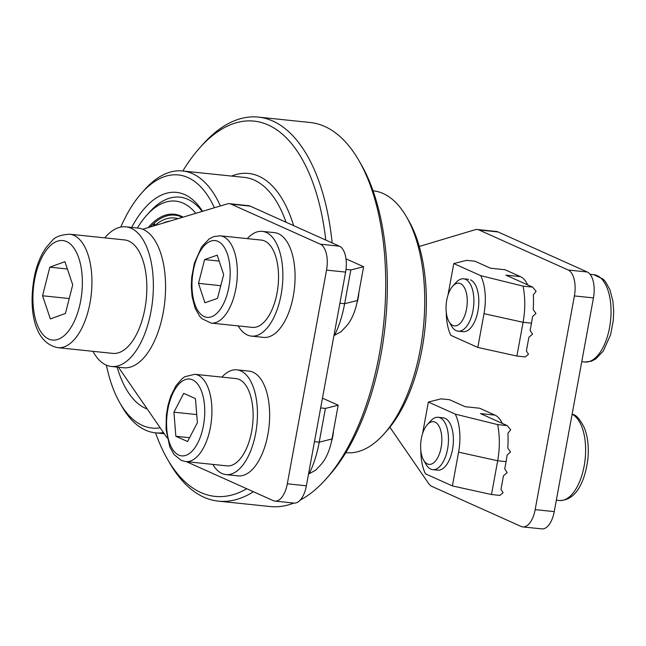<?xml version="1.0" encoding="UTF-8"?>
<svg xmlns="http://www.w3.org/2000/svg" width="646" height="646" viewBox="0 0 646 646"><rect width="100%" height="100%" fill="white"/><g stroke="black" fill="none" stroke-linecap="round" stroke-linejoin="round"><path stroke-width="0.97" d="M406.407 216.676L408.668 220.577A127.246 61.879 95.9 0 1 412.188 385.662A127.246 61.879 95.9 0 1 386.76 430.858L383.756 434.209A131.631 64.019 -84.1 0 0 410.057 387.463A131.631 64.019 -84.1 0 0 406.407 216.676A131.631 64.019 -84.1 0 0 373.275 190.828L373.073 190.812M358.837 160.41L361.09 164.31A188.672 91.756 95.9 0 1 366.314 409.104A188.672 91.756 95.9 0 1 328.612 476.118L325.608 479.469A193.057 93.888 -84.1 0 0 364.183 410.896A193.057 93.888 -84.1 0 0 358.837 160.41A193.057 93.888 -84.1 0 0 310.241 122.506L258.384 117.104A193.057 93.888 95.9 0 1 332.149 242.92M325.778 240.062A188.672 91.756 -84.1 0 0 200.01 147.538A188.672 91.756 -84.1 0 0 182.826 170.996M200.01 147.538L203.022 144.187A193.057 93.888 95.9 0 1 258.384 117.104M286.057 222.232A131.631 64.019 -84.1 0 0 244.39 177.408L182.616 170.972A131.631 64.019 95.9 0 1 220.399 205.969M231.631 176.075A136.015 66.15 95.9 0 1 293.615 225.624M214.415 207.762A127.246 61.879 -84.1 0 0 141.862 192.791A127.246 61.879 -84.1 0 0 120.778 227.085M141.862 192.791L144.874 189.439A131.631 64.019 95.9 0 1 182.616 170.972M147.272 409.055A109.691 53.343 95.9 0 1 117.128 367.081M133.084 388.456A105.306 51.212 -84.1 0 0 135.547 392.033A105.306 51.212 95.9 0 1 133.084 388.456M137.372 228.022A100.913 49.08 95.9 0 1 146.682 215.28L149.694 211.928A105.306 51.212 95.9 0 1 179.887 197.159A105.306 51.212 95.9 0 1 202.166 211.428A105.306 51.212 -84.1 0 0 179.887 197.159A105.306 51.212 -84.1 0 0 148.184 213.665M131.671 227.432A109.691 53.343 95.9 0 1 202.553 211.315M106.396 365.176A127.246 61.879 -84.1 0 0 119.962 403.072A127.246 61.879 -84.1 0 0 160.184 427.805M163.495 432.61A131.631 64.019 95.9 0 1 155.347 432.82A131.631 64.019 95.9 0 1 122.215 406.972L119.962 403.072M155.549 432.844A188.672 91.756 -84.1 0 0 167.54 459.338A188.672 91.756 -84.1 0 0 246.724 488.731M253.41 491.727A193.057 93.888 95.9 0 1 218.388 501.143A193.057 93.888 95.9 0 1 169.793 463.239L167.54 459.338M218.388 501.143L270.246 506.545A193.057 93.888 -84.1 0 0 293.777 503.056M300.196 500.093A193.057 93.888 -84.1 0 0 325.608 479.469M345.804 452.652L346.006 452.676A131.631 64.019 -84.1 0 0 383.756 434.209M148.144 227.61A87.751 42.676 95.9 0 1 174.258 214.222A87.751 42.676 95.9 0 1 183.068 217.153M146.682 215.28A100.913 49.08 95.9 0 1 195.819 213.333M154.515 223.871L153.546 223.774L153.877 225.898M178.054 218.655A84.037 40.868 -84.1 0 0 177.456 218.493A84.037 40.868 -84.1 0 0 154.774 225.575L154.386 223.023A86.879 42.248 -84.1 0 1 174.929 215.166L180.153 215.716M162.994 223.169A80.936 39.366 95.9 0 1 169.753 221.142M182.342 217.371A86.879 42.248 -84.1 0 0 174.929 215.166M153.546 223.774A86.879 42.248 -84.1 0 0 150.397 226.94M186.387 461.648L273.266 500.642A21.94 10.667 -84.1 0 0 274.921 501.094A21.94 10.667 -84.1 0 0 287.308 483.814L326.537 270.109A21.94 10.667 -84.1 0 0 320.335 244.196L231.098 204.136A21.94 10.667 -84.1 0 0 229.451 203.684A21.94 10.667 -84.1 0 0 227.295 203.902L142.701 229.241M118.452 367.219L167.169 437.94M229.451 203.684L248.516 205.67A21.94 10.667 95.9 0 1 250.163 206.122L231.098 204.136M320.335 244.196L339.4 246.183L250.163 206.122M339.4 246.183A21.94 10.667 95.9 0 1 345.602 272.095L326.537 270.109M287.308 483.814L306.374 485.8L345.602 272.095M306.374 485.8A21.94 10.667 95.9 0 1 293.987 503.081L274.921 501.094M389.861 427.216L428.589 483.45A21.94 10.667 -84.1 0 0 431.891 486.406L521.128 526.458A21.94 10.667 -84.1 0 0 522.775 526.91A21.94 10.667 -84.1 0 0 535.171 509.629L574.391 295.925A21.94 10.667 -84.1 0 0 568.197 270.012L478.961 229.952A21.94 10.667 -84.1 0 0 477.305 229.5A21.94 10.667 -84.1 0 0 475.157 229.718L419.294 246.449M477.305 229.5L496.378 231.486A21.94 10.667 95.9 0 1 498.026 231.938L478.961 229.952M568.197 270.012L587.262 271.99L498.026 231.938M587.262 271.99A21.94 10.667 95.9 0 1 593.456 297.911L574.391 295.925M535.171 509.629L554.236 511.616L593.456 297.911M554.236 511.616A21.94 10.667 95.9 0 1 541.841 528.896L522.775 526.91M532.619 287.123L523.082 286.13C525.311 297.814 525.311 309.862 523.098 322.281L516.897 356.051L525.287 356.923L528.509 354.21L526.385 350.94L528.896 337.26L532.57 334.16L530.148 330.421L531.48 323.153A60.248 29.304 95.9 0 0 532.498 316.669L535.946 313.463L533.2 309.587A60.248 29.304 95.9 0 0 533.33 294.842L536.099 291.33L532.619 287.123L505.907 275.131L520.401 276.633L505.019 269.729L490.524 268.219L474.939 261.226L466.557 260.354L453.783 263.56L447.985 295.125M453.783 263.56L480.721 275.648A39.487 19.202 95.9 0 1 484.007 313.673L477.814 347.443L516.897 356.051M470.506 279.855A26.325 12.807 95.9 0 1 475.149 284.482A26.325 12.807 95.9 0 1 470.619 327.99A26.325 12.807 95.9 0 1 461.091 331.148M446.265 312.301A39.487 19.202 -84.1 0 0 450.876 335.347L477.814 347.443M523.082 286.13L480.721 275.648M520.401 276.633A35.102 17.071 95.9 0 1 527.677 284.902M435.065 422.129A21.463 10.433 -84.1 0 0 427.297 424.697A21.463 10.433 -84.1 0 0 423.606 460.162A21.463 10.433 -84.1 0 0 427.394 463.933A21.463 10.433 -84.1 0 0 441.129 447.476A21.463 10.433 -84.1 0 0 435.065 422.129M427.297 424.697L430.632 420.982A26.325 12.807 95.9 0 1 438.182 417.284A26.325 12.807 95.9 0 1 440.16 417.825A26.325 12.807 95.9 0 1 447.936 446.87A26.325 12.807 95.9 0 1 432.731 469.658A26.325 12.807 95.9 0 1 430.753 469.117A26.325 12.807 95.9 0 1 426.102 464.49L423.606 460.162M441.057 417.922A26.325 12.807 95.9 0 1 445.086 418.342A26.325 12.807 95.9 0 1 449.729 422.968A26.325 12.807 95.9 0 1 445.199 466.477A26.325 12.807 95.9 0 1 435.67 469.626M507.207 425.601L497.67 424.608C499.891 436.292 499.899 448.348 497.678 460.768L491.485 494.529L499.867 495.409L503.089 492.696L500.965 489.426L503.476 475.747L507.158 472.646L504.736 468.907L506.068 461.64A60.248 29.304 95.9 0 0 507.078 455.155L510.526 451.95L507.78 448.066A60.248 29.304 95.9 0 0 507.909 433.321L510.687 429.816L507.207 425.601L480.495 413.61L494.981 415.12L479.598 408.215L465.112 406.705L449.527 399.712L441.137 398.84L428.363 402.046L422.573 433.611M428.363 402.046L455.301 414.134A39.487 19.202 95.9 0 1 458.595 452.16L452.394 485.929L491.485 494.529M420.845 450.779A39.487 19.202 -84.1 0 0 425.456 473.833L452.394 485.929M497.67 424.608L455.301 414.134M494.981 415.12A35.102 17.071 95.9 0 1 502.257 423.38M456.496 283.497A21.463 10.433 -84.1 0 0 452.717 286.21A21.463 10.433 -84.1 0 0 449.018 321.676A21.463 10.433 -84.1 0 0 456.795 325.592A21.463 10.433 -84.1 0 0 467.26 300.834A21.463 10.433 -84.1 0 0 456.496 283.497M452.717 286.21L456.052 282.496A26.325 12.807 95.9 0 1 460.687 279.169A26.325 12.807 95.9 0 1 463.602 278.806A26.325 12.807 95.9 0 1 473.833 303.362A26.325 12.807 95.9 0 1 461.058 330.809A26.325 12.807 95.9 0 1 458.143 331.172A26.325 12.807 95.9 0 1 451.522 326.004L449.018 321.676M143.372 315.724A57.042 27.738 -84.1 0 0 124.557 239.924L69.647 234.199A57.042 27.738 95.9 0 1 88.462 310.007A57.042 27.738 95.9 0 1 57.833 347.669L112.743 353.386A57.042 27.738 -84.1 0 0 143.372 315.724M64.907 261.687L72.723 284.829L65.448 313.439L50.364 318.914L42.555 295.771L49.823 267.161L64.907 261.687M69.235 298.549L42.555 295.771M67.37 268.986L49.823 267.161M104.757 237.857A70.204 34.141 95.9 0 1 113.849 229.839A70.204 34.141 95.9 0 1 125.922 226.827A70.204 34.141 95.9 0 1 153.352 287.995A70.204 34.141 95.9 0 1 123.443 363.472A70.204 34.141 95.9 0 1 111.378 366.476A70.204 34.141 95.9 0 1 92.943 351.327M125.922 226.827L138.123 228.103A70.204 34.141 95.9 0 1 165.554 289.263A70.204 34.141 95.9 0 1 135.652 364.74A70.204 34.141 95.9 0 1 123.58 367.752L111.378 366.476M211.105 323.089L252.287 327.377A43.88 21.342 -84.1 0 0 257.14 326.771A43.88 21.342 -84.1 0 0 278.434 281.034A43.88 21.342 -84.1 0 0 261.38 240.094L220.197 235.806A43.88 21.342 95.9 0 1 237.252 276.746A43.88 21.342 95.9 0 1 215.958 322.483A43.88 21.342 95.9 0 1 211.105 323.089L201.818 318.631L199.63 316.241L195.124 308.223L192.104 296.716L191.297 286.84L191.709 277.207L194.373 263.156L201.649 246.82L209.183 238.907L213.64 236.614L220.197 235.806M217.516 298.379L223.653 274.574L217.209 255.17L204.629 259.571L198.492 283.368L204.935 302.772L217.516 298.379M358.885 292.46A21.463 10.433 95.9 0 1 356.915 302.99M220.787 285.694L198.492 283.368M219.172 261.081L204.629 259.571M320.666 407.917L325.414 408.417L319.221 442.179C316.928 454.501 313.552 465.039 309.111 473.793L315.595 470.231L320.481 465.112A39.487 19.202 95.9 0 0 331.996 438.973L319.221 442.179L314.473 441.686M325.414 408.417L338.189 405.212L331.996 438.973M338.189 405.212L322.467 398.146M308.586 473.744L309.111 473.793M239.262 379.477A43.88 21.342 -84.1 0 0 235.96 378.58L194.777 374.292A43.88 21.342 95.9 0 1 198.08 375.189A43.88 21.342 95.9 0 1 211.032 423.598A43.88 21.342 95.9 0 1 185.685 461.575L226.867 465.863A43.88 21.342 -84.1 0 0 252.215 427.886A43.88 21.342 -84.1 0 0 239.262 379.477M187.582 441.549L197.385 422.718L195.463 398.63L183.73 393.366L173.927 412.188L175.857 436.276L187.582 441.549M333.465 430.947A21.463 10.433 95.9 0 1 331.495 441.476M189.585 437.705L175.857 436.276M196.739 414.562L173.927 412.188M238.213 325.915A52.649 25.606 -84.1 0 0 241.588 330.607A52.649 25.606 -84.1 0 0 251.375 336.106L263.584 337.382A52.649 25.606 -84.1 0 0 292.84 298.379A52.649 25.606 -84.1 0 0 284.28 238.14A52.649 25.606 -84.1 0 0 274.485 232.641L262.284 231.373A52.649 25.606 -84.1 0 0 247.297 238.632M251.375 336.106A52.649 25.606 -84.1 0 0 280.63 297.112A52.649 25.606 -84.1 0 0 272.079 236.872A52.649 25.606 -84.1 0 0 262.284 231.373M346.006 269.43L350.835 269.931L344.633 303.701C342.34 316.015 338.972 326.553 334.531 335.314L341.007 331.745L345.901 326.634A39.487 19.202 95.9 0 0 357.416 300.495L344.633 303.701L339.893 303.2M350.835 269.931L363.609 266.725L357.416 300.495M363.609 266.725L345.99 258.82M334.006 335.258L334.531 335.314M212.792 464.393A52.649 25.606 -84.1 0 0 225.963 474.592L238.164 475.86A52.649 25.606 -84.1 0 0 265.118 445.805A52.649 25.606 -84.1 0 0 265.377 388.044A52.649 25.606 -84.1 0 0 249.073 371.127L236.872 369.851A52.649 25.606 -84.1 0 0 221.885 377.119M225.963 474.592A52.649 25.606 -84.1 0 0 252.917 444.529A52.649 25.606 -84.1 0 0 253.175 386.768A52.649 25.606 -84.1 0 0 236.872 369.851M531.48 323.153L523.098 322.281L484.007 313.673M556.335 500.174L559.379 500.497A43.88 21.342 -84.1 0 0 584.67 462.875A43.88 21.342 -84.1 0 0 572.106 414.264M506.068 461.64L497.678 460.768L458.595 452.16M584.8 362.01A43.88 21.342 -84.1 0 0 589.653 361.405A43.88 21.342 -84.1 0 0 610.946 315.66A43.88 21.342 -84.1 0 0 593.892 274.728L603.178 279.185L605.367 281.575L609.872 289.594L612.893 301.101L613.7 310.984L613.28 320.61L610.623 334.66L603.34 350.996L595.806 358.91L591.356 361.211L584.8 362.01L581.747 361.695M79.321 307.028A50.017 24.33 -84.1 0 0 69.558 243.38A50.017 24.33 -84.1 0 0 35.958 273.573A50.017 24.33 -84.1 0 0 45.713 337.22A50.017 24.33 -84.1 0 0 79.321 307.028M210.806 241.103A38.615 18.774 -84.1 0 0 191.975 285.653A38.615 18.774 -84.1 0 0 211.347 316.839A38.615 18.774 -84.1 0 0 230.17 272.297A38.615 18.774 -84.1 0 0 210.806 241.103M192.565 379.84A38.615 18.774 -84.1 0 0 167.847 409.459A38.615 18.774 -84.1 0 0 178.756 455.067A38.615 18.774 -84.1 0 0 203.466 425.448A38.615 18.774 -84.1 0 0 192.565 379.84M155.347 432.82L164.278 433.749M572.138 414.086L572.986 414.433C576.442 415.168 580.221 419.601 584.323 427.741C587.844 436.761 589.015 447.266 587.852 459.258C585.05 480.939 576.385 500.755 559.379 500.497M438.182 417.284L443.108 417.8M432.731 469.658L437.649 470.167M458.143 331.172L463.069 331.689M590.113 274.332L593.892 274.728M463.602 278.806L468.52 279.314M69.647 234.199C60.724 234.805 54.878 236.985 52.124 240.724L46.278 247.353C41.457 254.177 37.783 262.551 35.255 272.483C28.085 304.46 32.114 342.574 57.833 347.669M194.777 374.292L184.772 376.739L182.14 378.629L176.075 385.549L170.746 396.184L167.92 405.688L166.345 415.192L166.054 429.493L169.817 446.975L174.057 454.526L181.171 460.348L185.685 461.575"/></g></svg>
